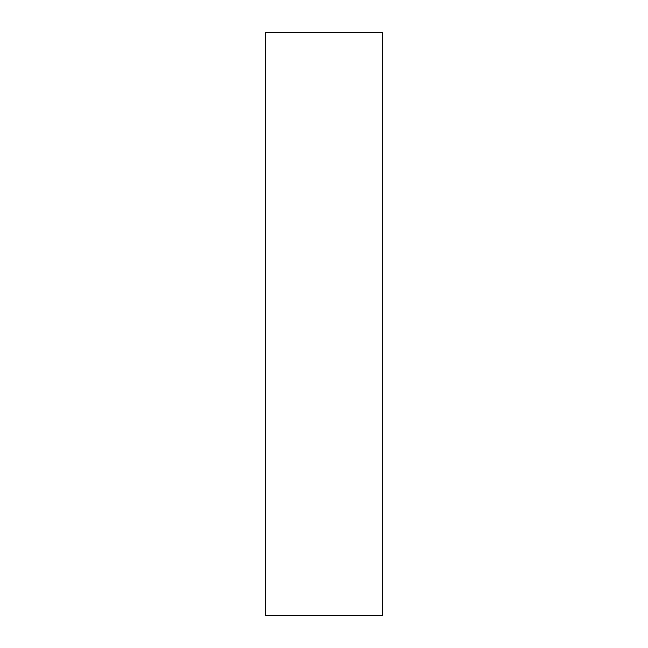 <?xml version="1.0" encoding="UTF-8"?>
<svg xmlns="http://www.w3.org/2000/svg" width="648" height="648" viewBox="0 0 648 648"><rect width="100%" height="100%" fill="white"/><g stroke="black" fill="none" stroke-linecap="round" stroke-linejoin="round"><path stroke-width="0.97" d="M382.32 615.6L382.32 32.4L265.68 32.4L265.68 615.6L382.32 615.6"/></g></svg>
